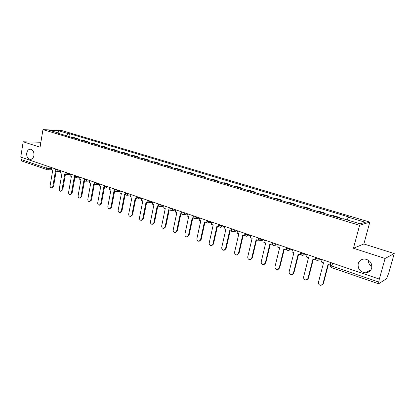 <?xml version="1.0" encoding="UTF-8"?>
<svg xmlns="http://www.w3.org/2000/svg" width="415" height="415" viewBox="0 0 415 415"><rect width="100%" height="100%" fill="white"/><g stroke="black" fill="none" stroke-linecap="round" stroke-linejoin="round"><path stroke-width="0.62" d="M33.937 155.516C33.356 158.12 32.074 159.412 30.098 159.391C27.608 158.665 26.482 156.569 26.716 153.104C27.291 150.484 28.583 149.187 30.591 149.218C33.06 149.955 34.175 152.056 33.937 155.516M371.928 266.461C369.454 264.957 368.219 262.814 368.214 260.044M371.69 268.178C370.699 271.109 368.624 272.665 365.47 272.842C360.085 272.001 357.663 268.946 358.207 263.681C359.208 260.687 361.335 259.126 364.583 258.996C369.884 259.904 372.25 262.965 371.69 268.178M385.094 258.452L394.25 253.57L363.867 243.963L369.812 222.098L61.954 130.58L42.958 129.599L359.603 225.329L353.44 248.248L385.094 258.452L379.32 279.077L20.75 157.093L23.183 141.785L40.063 147.226L42.958 129.599M394.25 253.57L388.699 273.236L386.5 278.745L378.599 283.793L331.886 267.717L331.865 266.025L378.719 282.081L378.599 283.793M47.502 169.797L21.611 160.942L20.952 159.459L46.63 168.262L51.683 168.573M21.3 157.28L20.952 159.459M40.872 142.272L23.183 141.785M378.719 282.081L379.32 279.077M338.541 217.756L339.605 217.476L333.245 215.567L332.156 215.836M339.46 218.036L339.605 217.476M323.56 213.243L324.68 212.988L318.476 211.121L317.335 211.365M324.54 213.538L324.68 212.988M308.942 208.838L310.114 208.605L304.055 206.784L302.867 207.007M309.979 209.15L310.114 208.605M294.676 204.538L295.895 204.325L289.981 202.546L288.741 202.753M295.76 204.87L295.895 204.325M280.748 200.341L282.013 200.149L276.234 198.412L274.953 198.598M281.884 200.684L282.013 200.149M267.146 196.243L268.453 196.072L262.809 194.376L261.486 194.536M268.323 196.601L268.453 196.072M253.856 192.238L255.204 192.088L249.69 190.428L248.326 190.573M255.08 192.607L255.204 192.088M240.871 188.327L242.256 188.192L236.866 186.568L235.466 186.698M242.137 188.711L242.256 188.192M228.177 184.504L229.604 184.385L224.333 182.797L222.897 182.911M229.485 184.898L229.604 184.385M215.774 180.764L217.227 180.66L212.075 179.114L210.607 179.207M217.118 181.168L217.227 180.66M203.641 177.106L205.129 177.023L200.087 175.504L198.583 175.587M205.02 177.521L205.129 177.023M191.772 173.532L193.291 173.46L188.358 171.976L186.828 172.043M193.183 173.958L193.291 173.46M180.157 170.031L181.708 169.974L176.883 168.521L175.322 168.573M181.604 170.466L181.708 169.974M168.796 166.607L170.373 166.565L165.647 165.144L164.06 165.18M170.269 167.053L170.373 166.565M157.674 163.256L159.277 163.225L154.65 161.834L153.036 161.86M159.178 163.712L159.277 163.225M146.78 159.977L148.409 159.957L143.881 158.597L142.241 158.608M148.316 160.439L148.409 159.957M136.12 156.761L137.77 156.756L133.334 155.423L131.674 155.423M137.676 157.233L137.77 156.756M125.672 153.612L127.343 153.623L123.001 152.315L121.32 152.3M127.255 154.09L127.343 153.623M115.437 150.531L117.134 150.546L112.875 149.265L111.173 149.244M117.046 151.013L117.134 150.546M105.41 147.507L107.127 147.538L102.951 146.282L101.229 146.251M107.039 147.999L107.127 147.538M95.585 144.55L97.318 144.586L93.225 143.357L91.487 143.31M97.229 145.043L97.318 144.586M85.952 141.645L87.7 141.691L83.685 140.488L81.931 140.431M87.617 142.148L87.7 141.691M76.505 138.797L78.269 138.859L74.332 137.671L72.563 137.609M78.191 139.305L78.269 138.859M347.059 219.888L348.465 217.268L365.267 222.284L360.23 223.851L343.096 218.695L342.328 218.897L57.644 133.116L58.961 133.179L49.095 130.206L58.391 130.684L68.174 133.604L66.291 135.721M348.465 217.268L349.191 217.076L69.435 133.661L68.174 133.604M369.812 222.098L359.603 225.329M363.867 243.963L353.44 248.248M68.942 136.519L69.435 133.661M59.163 133.573L58.961 133.179M58.147 132.93L58.391 130.684M322.087 259.603L321.443 262.078L323.534 262.794L318.466 282.236C318.305 284.078 319.13 285.131 320.945 285.401L323.363 283.611L322.066 285.048M322.912 283.834L328.026 264.334L330.138 265.055L330.579 264.858M330.791 262.565L330.138 265.055M323.363 283.611L328.389 264.459M307.126 254.514L306.503 256.963L308.537 257.658L303.63 276.893C303.469 278.698 304.268 279.736 306.021 280.006L308.438 278.237L307.069 279.7M307.966 278.455L312.92 259.162L314.98 259.868L315.447 259.681L315.727 258.597M315.618 257.404L314.98 259.868M308.438 278.237L313.309 259.292M292.534 249.55L291.927 251.972L293.913 252.652L289.151 271.68C288.996 273.449 289.769 274.471 291.465 274.746L293.877 273.003L292.451 274.476M293.384 273.205L298.188 254.115L300.201 254.805L300.683 254.634L300.865 253.913M300.813 252.367L300.201 254.805M293.877 273.003L298.598 254.255M278.289 244.705L277.702 247.101L279.643 247.765L275.021 266.591C274.87 268.329 275.617 269.335 277.262 269.615L279.663 267.888L278.19 269.377M279.155 268.08L283.819 249.192L285.774 249.866L286.402 249.223M286.241 247.988L285.774 249.866M279.663 267.888L284.249 249.342M264.391 239.979L263.821 242.35L265.714 242.998L261.232 261.626C261.082 263.333 261.808 264.324 263.401 264.604L265.792 262.897L264.277 264.391M265.263 263.079L269.786 244.388L271.701 245.047L272.297 244.585M272.1 243.403L271.701 245.047M265.792 262.897L270.238 244.544M250.821 235.362L250.271 237.707L252.118 238.34L247.765 256.781C247.62 258.452 248.32 259.432 249.866 259.712L252.247 258.026L250.696 259.52M251.703 258.197L256.097 239.699L257.964 240.342L258.545 240.02M258.244 239.165L257.964 240.342M252.247 258.026L256.563 239.86M237.567 230.854L237.032 233.173L238.838 233.79L234.615 252.045C234.475 253.69 235.149 254.654 236.649 254.935L239.019 253.269L237.442 254.763M238.459 253.43L242.723 235.123L244.544 235.746L245.12 235.538M244.767 234.812L244.544 235.746M239.019 253.269L243.211 235.289M221.174 227.145L224.619 226.466L224.1 228.748L225.869 229.35L221.766 247.418C221.626 249.036 222.284 249.986 223.737 250.266L226.097 248.616L224.494 250.11M225.521 248.772L229.661 230.647L232.006 231.139M231.617 230.496L231.44 231.259M226.097 248.616L230.164 230.823M211.972 222.144L211.468 224.422L213.191 225.008L209.207 242.894C209.072 244.487 209.71 245.421 211.121 245.706L213.471 244.077L211.847 245.561M212.879 244.217L216.9 226.279L219.151 226.777M218.783 226.248L218.638 226.875M213.471 244.077L217.419 226.455M199.61 217.937L199.117 220.189L200.803 220.77L196.933 238.475C196.803 240.041 197.421 240.965 198.79 241.25L201.125 239.637L199.491 241.115M200.523 239.766L204.424 222.009L206.592 222.507M206.239 222.077L206.131 222.59M201.125 239.637L204.963 222.191M187.518 213.824L187.041 216.054L188.69 216.62L184.929 234.153C184.805 235.694 185.406 236.607 186.74 236.887L189.058 235.295L187.409 236.763M188.441 235.419L192.233 217.834L194.313 218.337M193.992 217.979L193.898 218.404M189.058 235.295L192.783 218.02M175.701 209.803L175.234 212.013L176.847 212.563L173.19 229.926C173.071 231.446 173.657 232.343 174.954 232.623L177.252 231.046L175.602 232.509M176.624 231.165L180.312 213.751L182.315 214.254M182.014 213.953L181.941 214.306M177.252 231.046L180.878 213.943M164.138 205.871L163.686 208.055L165.263 208.595L161.71 225.791C161.591 227.29 162.161 228.177 163.422 228.452L165.066 227L165.71 226.891L164.039 228.349M165.066 227L168.651 209.757L170.581 210.26M170.306 210.011L170.243 210.301M165.71 226.891L169.232 209.954M152.824 202.022L152.383 204.185L153.929 204.714L150.474 221.745C150.36 223.218 150.915 224.095 152.139 224.375L153.763 222.933L154.411 222.829L152.715 224.282M153.763 222.933L157.244 205.85L159.106 206.348M154.411 222.829L157.835 206.053M141.754 198.256L141.328 200.398L142.838 200.917L139.476 217.787C139.362 219.239 139.907 220.106 141.1 220.381L142.693 218.944L143.357 218.85L141.634 220.303M142.693 218.944L146.08 202.027L147.88 202.52M143.357 218.85L146.687 202.235M130.917 194.568L130.502 196.694L131.98 197.203L128.712 213.912C128.603 215.344 129.132 216.199 130.294 216.469L131.861 215.048L132.53 214.96L130.792 216.407M131.861 215.048L135.155 198.287L136.898 198.775M132.53 214.96L135.772 198.5M120.309 190.962L119.904 193.063L121.351 193.561L118.171 210.115C118.068 211.531 118.581 212.371 119.717 212.646L121.258 211.225L121.937 211.147L120.179 212.589M121.258 211.225L124.464 194.625L126.15 195.107M121.937 211.147L125.086 194.837M109.918 187.424L109.524 189.51L110.94 189.997L107.848 206.4C107.744 207.796 108.248 208.626 109.358 208.895L110.872 207.49L111.557 207.412L109.788 208.849M110.872 207.49L113.99 191.04L115.629 191.512M111.557 207.412L114.623 191.258M99.74 183.964L99.361 186.029L100.746 186.506L97.738 202.759C97.639 204.133 98.127 204.958 99.211 205.223L100.7 203.822L101.39 203.755L99.61 205.181M100.7 203.822L103.734 187.528L105.332 187.995M101.39 203.755L104.378 187.746M89.77 180.572L89.401 182.621L90.761 183.088L87.83 199.19C87.736 200.549 88.213 201.363 89.267 201.628L90.729 200.238L91.435 200.175L89.645 201.591M90.729 200.238L93.686 184.089L95.253 184.545M91.435 200.175L94.335 184.312M80.002 177.247L79.639 179.28L80.972 179.737L78.124 195.693C78.03 197.037 78.497 197.841 79.524 198.1L80.967 196.72L81.672 196.663L79.877 198.074M80.967 196.72L83.84 180.717L85.386 181.168M81.672 196.663L84.499 180.94M70.425 173.989L70.073 176.001L71.38 176.448L68.605 192.27C68.517 193.592 68.973 194.386 69.974 194.645L71.39 193.271L72.106 193.219L70.306 194.619M71.39 193.271L74.192 177.413L75.732 177.853M72.106 193.219L74.861 177.641M61.041 170.798L60.699 172.79L61.98 173.231L59.278 188.908C59.189 190.215 59.636 190.999 60.616 191.258L62.006 189.894L62.727 189.847L60.927 191.237M62.006 189.894L64.73 174.17L66.291 174.606M62.727 189.847L65.409 174.404M51.839 167.665L51.502 169.642L52.762 170.072L50.127 185.614C50.044 186.906 50.48 187.684 51.439 187.938L52.804 186.579L53.535 186.537L51.73 187.922M52.804 186.579L55.46 170.996L57.094 171.421M53.535 186.537L56.144 171.229M55.61 169.465L56.082 169.828L59.231 170.181M58.448 169.917L57.151 171.421C56.087 171.265 55.569 170.653 55.594 169.579L55.693 168.978M64.968 172.645L65.456 173.024L68.61 173.377M67.837 173.112L66.514 174.627C65.44 174.471 64.922 173.849 64.948 172.765L65.051 172.163M74.513 175.887L75.016 176.282L78.181 176.629M77.413 176.37L76.07 177.895C74.985 177.739 74.461 177.112 74.487 176.012L74.596 175.41M84.25 179.197L84.774 179.612L87.949 179.949M87.186 179.695L85.817 181.231C84.722 181.08 84.193 180.442 84.224 179.332L84.333 178.725M94.189 182.579L94.734 183.005L97.909 183.342M97.162 183.088L95.766 184.639C94.662 184.483 94.127 183.84 94.164 182.714L94.272 182.102M104.331 186.024L104.896 186.47L108.082 186.802M107.345 186.553L105.924 188.109C104.808 187.959 104.269 187.31 104.305 186.169L104.419 185.557M114.685 189.546L115.277 190.008L118.467 190.335M117.741 190.086L116.293 191.657C115.163 191.507 114.618 190.853 114.659 189.691L114.773 189.079M125.263 193.136L125.875 193.623L129.075 193.945M128.359 193.701L126.881 195.283C125.74 195.133 125.19 194.469 125.231 193.297L125.351 192.679M136.068 196.809L136.706 197.317L139.907 197.628M139.201 197.39L137.702 198.982C136.545 198.832 135.99 198.163 136.032 196.975L136.156 196.352M147.102 200.559L147.766 201.088L150.972 201.394M150.282 201.156L148.752 202.764C147.579 202.619 147.019 201.939 147.066 200.73L147.19 200.108M158.38 204.388L159.075 204.943L162.281 205.238M161.606 205.01L160.045 206.629C158.862 206.483 158.291 205.793 158.343 204.569L158.468 203.941M169.906 208.304L170.632 208.885L173.844 209.17M173.179 208.947L171.592 210.576C170.389 210.431 169.813 209.736 169.865 208.491L170 207.863M181.692 212.304L182.444 212.911L185.661 213.191M185.012 212.973L183.399 214.612C182.175 214.472 181.594 213.767 181.651 212.501L181.78 211.873M193.743 216.397L194.531 217.029L197.748 217.304M197.115 217.092L195.47 218.741C194.23 218.601 193.639 217.891 193.696 216.604L193.831 215.971M206.068 220.583L206.893 221.247L210.109 221.511M209.497 221.304L207.822 222.964C206.561 222.829 205.959 222.108 206.022 220.801L206.162 220.168M218.679 224.868L219.54 225.558L222.756 225.812M222.16 225.61L220.458 227.285C219.177 227.155 218.565 226.419 218.627 225.091L218.772 224.458M231.586 229.251L232.488 229.972L235.699 230.216M235.129 230.019L233.391 231.71C232.084 231.58 231.466 230.839 231.534 229.485L231.679 228.847M244.798 233.733L245.742 234.491L248.953 234.724M248.398 234.537L246.629 236.239C245.301 236.109 244.674 235.357 244.741 233.982L244.892 233.344M258.327 238.329L259.313 239.118L262.524 239.341M261.99 239.159L260.189 240.876C258.836 240.752 258.197 239.984 258.265 238.584L258.415 237.945M272.183 243.029L273.215 243.859L276.421 244.072M275.913 243.896L274.082 245.623C272.702 245.504 272.043 244.726 272.115 243.299L272.271 242.656M286.376 247.848L286.308 248.129L287.465 248.72L290.661 248.917M290.178 248.751L288.316 250.489C286.905 250.375 286.236 249.586 286.308 248.129L286.469 247.485M300.911 252.849L302.068 253.695L305.258 253.881M304.797 253.721L302.909 255.474C301.461 255.365 300.776 254.566 300.854 253.077L301.015 252.434M315.929 257.507L315.763 258.151L315.815 257.86L315.763 258.151L317.039 258.799L320.224 258.97M319.789 258.825L317.869 260.589C316.386 260.48 315.685 259.671 315.763 258.151M49.24 166.783L48.928 168.635L47.704 169.844L47.248 169.761L46.63 168.262L47.004 166.021M82.066 140.431L86.087 141.645M91.622 143.31L95.72 144.544M101.364 146.246L105.545 147.507M111.308 149.239L115.572 150.526M121.45 152.3L125.802 153.607M131.804 155.418L136.25 156.756M142.371 158.603L146.91 159.967M153.166 161.85L157.799 163.251M164.184 165.175L168.921 166.602M175.446 168.563L180.281 170.02M186.947 172.033L191.891 173.522M198.702 175.571L203.755 177.096M210.721 179.192L215.888 180.748M223.011 182.896L228.292 184.488M235.58 186.683L240.98 188.311M248.435 190.558L253.964 192.223M261.59 194.521L267.25 196.222M275.057 198.578L280.846 200.321M288.84 202.728L294.775 204.517M302.96 206.986L309.035 208.812M317.423 211.344L323.648 213.217M332.244 215.805L338.624 217.73M72.703 137.609L76.64 138.797M330.568 265.04L331.865 266.025L332.617 263.188M30.098 159.391L30.726 159.386M365.47 272.842L371 269.786M319.202 260.049L321.127 259.276M304.128 255.033L306.322 254.239M289.437 250.126L291.88 249.327M275.104 245.322L277.785 244.534M261.123 240.627L264.028 239.854M247.485 236.031L250.593 235.284M234.174 231.539L237.468 230.818M208.48 222.845L211.956 222.222M196.077 218.643L199.579 218.077M183.959 214.529L187.481 214.016M172.111 210.509L175.649 210.037M160.527 206.571L164.081 206.146M149.198 202.717L152.762 202.333M138.112 198.941L141.686 198.598M127.265 195.247L130.844 194.946M116.651 191.631L120.231 191.362M106.256 188.088L109.835 187.85M96.078 184.618L99.657 184.41M86.107 181.22L89.687 181.044M76.339 177.885L79.913 177.734M66.768 174.622L70.337 174.497M57.389 171.416L60.953 171.317M331.222 262.711L330.532 265.335C330.397 266.477 330.848 267.27 331.886 267.717M51.802 169.745L47.933 169.839"/></g></svg>

